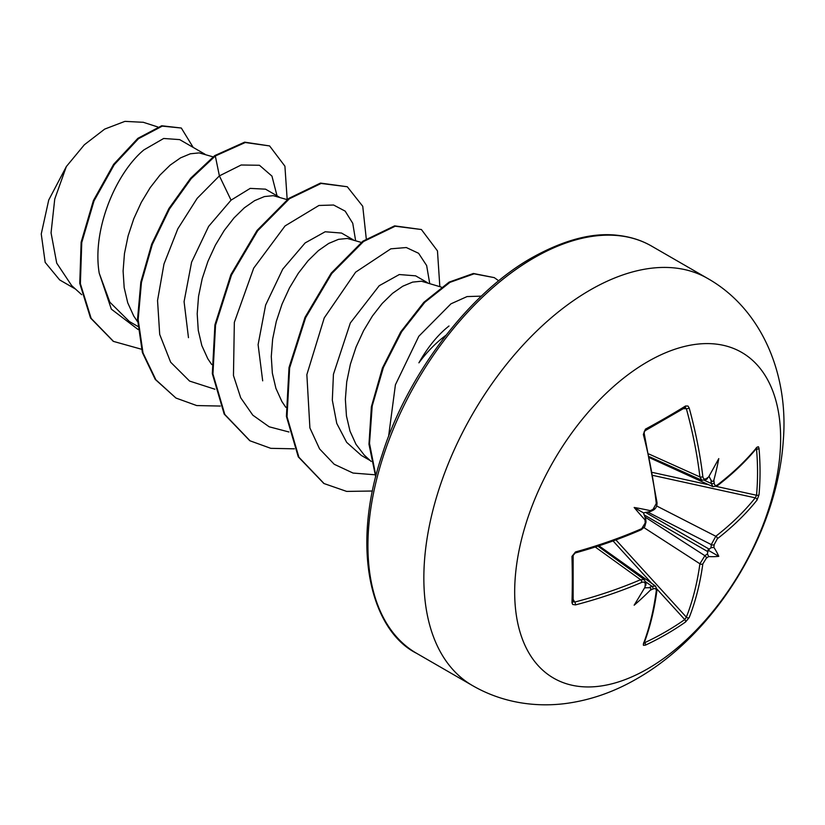 <?xml version="1.0" encoding="UTF-8"?>
<svg xmlns="http://www.w3.org/2000/svg" width="825" height="825" viewBox="0 0 825 825"><rect width="100%" height="100%" fill="white"/><g stroke="black" fill="none" stroke-linecap="round" stroke-linejoin="round"><path stroke-width="1.24" d="M649.739 457.813L712.955 486.678L711.294 483.481A373.766 233.774 -124.5 0 0 710.964 479.995C712.037 481.872 713.006 481.882 713.883 480.037A375.777 235.042 55.5 0 1 714.182 483.13C714.563 485.44 715.626 486.059 717.368 484.976A375.406 210.994 -1.3 0 0 757.03 447.15L758.464 446.758L759.021 448.387A374.498 289.121 30.8 0 1 760.042 471.766A374.498 289.121 30.8 0 1 759.021 494.742A2.011 1.196 -174.9 0 1 756.535 495.248A372.488 287.564 -149.2 0 0 757.546 472.395A372.488 287.564 -149.2 0 0 756.535 449.14L755.978 449.037M653.08 509.314A2.011 1.031 64.3 0 1 652.699 510.448L650.719 511.397L650.255 510.665A275.725 104.146 169.7 0 0 634.157 507.468L643.49 512.861L648.759 511.861C650.925 511.531 651.42 511.129 650.255 510.665A375.777 197.216 -4.2 0 0 653.08 509.314L656.277 503.456A375.406 210.994 -118.7 0 0 643.345 434.455L645.418 429.155A374.498 99.547 -18.8 0 0 666.177 417.574A374.498 99.547 -18.8 0 0 685.565 405.983A2.011 1.279 58.2 0 1 685.183 407.571L685.297 407.519M647.656 668.827A188.059 108.58 -60 0 1 514.676 592.041A188.059 108.58 -60 0 1 647.656 361.711A188.059 108.58 -60 0 1 780.636 438.498A188.059 108.58 -60 0 1 647.656 668.827M685.565 405.983L687.978 406.044L689.195 407.983A2.011 0.701 164.6 0 1 686.348 408.684L684.75 407.694M689.195 407.983A375.406 222.348 58.7 0 1 702.828 476.582C703.302 478.943 704.457 479.614 706.313 478.593A2.011 1.279 55.2 0 1 705.911 479.727L701.827 480.233L699.909 476.922A373.395 221.152 -121.3 0 0 686.348 408.684L683.368 408.695M713.883 480.037A275.725 271.559 132.4 0 0 718.781 458.607A275.725 46.592 122.2 0 1 708.603 476.984L707.458 477.974M759.021 494.742L757.03 500.094A2.011 1.485 -141.4 0 0 755.246 497.836L756.535 495.248L716.368 486.441M757.03 500.094A375.406 222.338 -178.7 0 1 717.368 538.725L714.182 544.593A375.777 235.042 55.5 0 1 713.883 547.398L710.964 547.779A373.766 233.774 -124.5 0 0 711.294 544.613L715.801 536.26A373.395 221.152 1.3 0 0 755.246 497.836L653.122 475.458M644.459 642.19L644.82 642.623A372.488 287.564 29.2 0 0 684.75 619.575L686.348 617.162A373.395 221.152 -121.3 0 0 699.909 563.784L704.89 555.71A373.766 233.774 4.5 0 0 707.458 553.843L708.603 556.555A275.725 120.821 68.2 0 0 718.781 556.339A275.725 120.821 171.8 0 0 713.883 547.398M644.841 516.904L704.89 555.71A2.011 1.268 54.3 0 1 706.313 558.216L702.828 563.918A375.406 222.348 58.7 0 1 689.195 617.574L685.565 621.978A374.498 289.111 -150.8 0 1 666.177 634.342A374.498 289.111 -150.8 0 1 645.418 645.15L643.428 645.325L643.345 644.047A375.406 210.994 -118.7 0 0 656.277 590.793C656.349 588.741 655.287 588.132 653.08 588.947A375.777 235.032 -175.5 0 1 650.255 590.246C651.42 588.565 650.925 587.72 648.759 587.73A373.766 233.774 4.5 0 0 651.946 586.276L655.535 586.101L656.999 589.937A2.011 1.32 -172.5 0 1 656.277 590.793M449.006 325.999C437.9 334.754 427.866 347.036 418.894 362.835A91.348 52.738 -60 0 1 445.943 335.28M205.095 154.285L179.675 139.611L163.67 138.476L143.942 149.872C116.005 172.91 91.853 229.608 99.227 273.219L109.849 302.187L129.35 321.502L137.858 326.422M213.067 156.853L199.186 152.893L190.328 153.79L180.531 157.874L170.249 165.052L159.957 175.096L150.16 187.677L141.302 202.352L133.836 218.615L128.112 235.888L124.462 253.574L123.1 271.023L124.173 287.626L127.731 302.796L133.722 315.996L137.61 321.75M279.19 197.062L265.516 189.162L250.202 188.389L231.052 200.155L208.632 226.38L191.586 262.175L184.078 301.651L188.471 337.673M287.152 199.629L273.271 195.669L264.423 196.567L254.616 200.65L244.334 207.828L234.053 217.872L224.245 230.453L215.397 245.128L207.921 261.391L202.208 278.664L198.547 296.34L197.196 313.799L198.268 330.402L201.826 345.572L207.818 358.772L211.705 364.526M353.275 239.838L341.55 233.062L325.174 231.763L305.137 242.932L282.758 269.115L265.619 305.075L258.101 344.664L262.68 380.83M361.247 242.406L347.366 238.446L338.508 239.343L328.711 243.427L318.419 250.604L308.137 260.648L298.341 273.23L289.482 287.904L282.016 304.167L276.293 321.441L272.642 339.116L271.281 356.565L272.353 373.168L275.911 388.348L281.903 401.548L285.79 407.292M427.371 282.614L415.635 275.839L399.3 274.539L379.222 285.708L350.326 322.977L333.434 374.272L332.32 400.177L336.765 423.421L346.655 442.334L361.34 455.441L370.157 460.525M441.375 287.121L421.451 281.222L412.603 282.109L402.796 286.203L392.514 293.38L382.222 303.425L372.426 316.006L363.577 330.681L356.101 346.943L350.388 364.217L346.727 381.892L345.366 399.341L346.448 415.944L349.996 431.114L355.988 444.324L364.279 455.111L371.209 461.484M75.518 289.08L59.658 279.923L45.169 262.371L41.25 233.991L48.727 200.032L66.361 166.526L84.356 144.767L104.682 129.102L124.915 121.368L142.983 122.286M66.361 166.526L54.739 199.083L51.057 232.856L56.719 263.134L71.692 285.625L81.696 294.68M231.052 200.155L219.388 175.88L241.158 165L259.452 165.268L271.951 176.107L277.025 195.814M138.115 329.515L111.354 309.148L99.227 273.219M214.871 389.214L189.585 381.078L170.641 362.196L159.699 334.403L157.544 300.527L163.969 264.062L177.829 228.793L197.165 198.351L219.388 175.88L215.315 155.977L245.262 142.519L269.6 145.932L284.914 166.186L287.183 199.609M141.467 349.233L113.51 341.416L91.152 318.378L80.376 283.697L81.758 242.55L94.019 200.918L114.263 164.67L138.507 138.682L162.278 126.122L181.314 128.03L193.194 147.417M214.696 155.626L190.596 178.272L168.867 208.591L151.687 244.148L140.838 282.037L137.538 319.182L142.385 352.543L155.255 379.428L175.962 398.052L155.873 379.789L143.003 352.904L138.157 319.533L141.446 282.397L152.305 244.499L169.486 208.952L191.214 178.633L215.315 155.977L214.696 155.626L244.643 142.158L269.6 145.932M113.2 341.23L90.533 318.017L79.757 283.346L81.139 242.189L93.4 200.557L113.644 164.309L137.888 138.322L161.659 125.761L181.314 128.03M355.606 240.58L352.749 223.286L345.18 211.138L333.599 205.023L318.935 205.466L285.058 225.926L253.688 268.166L234.341 322.348L233.465 375.561L240.694 397.763L252.801 415.171L269.177 426.793L288.967 431.991M429.691 283.357L426.649 265.557L418.605 253.296L406.312 247.541L390.844 248.82L355.647 272.147L324.246 317.903L306.859 374.643L309.901 427.927L319.584 448.913L334.228 464.279L353.038 473.055L374.921 474.777M481.336 296.134L467.063 296.577L450.955 303.827L418.801 336.28L395.412 384.79L388.565 436.569M175.962 398.052L196.711 405.56L220.285 406.055M366.269 238.755L362.742 206.281L347.294 186.749L321.1 183.449L289.379 198.773L257.668 230.783L231.495 275.034L215.542 325.174L212.943 373.993L224.812 414.459L250.037 440.818L270.796 448.336L294.381 448.821M439.838 286.636L437.467 250.893L421.4 229.525L395.216 226.215L363.505 241.529L331.784 273.529L305.601 317.769L289.637 367.909L287.028 416.728L298.887 457.194L324.091 483.574L346.665 491.411L372.446 491.019M498.733 280.809L494.278 277.633L474.127 273.817L449.976 282.336L424.803 302.311L401.692 331.691L383.408 367.455L372.199 405.983L369.517 443.417L375.891 476.097M347.294 186.749L320.482 183.088L288.771 198.412L257.049 230.433L230.876 274.673L214.923 324.823L212.324 373.632L224.194 414.098L249.727 440.632M421.4 229.525L394.597 225.864L362.887 241.168L331.165 273.178L304.982 317.408L289.018 367.548L286.409 416.367L298.268 456.844L323.792 483.398M494.278 277.633L473.406 273.477L449.109 282.119L423.833 302.321L400.661 331.97L382.429 368.012L371.384 406.746L368.971 444.262L375.695 476.86M645.263 585.709L644.975 587.194A275.725 46.592 117.8 0 1 634.157 605.199A275.725 271.559 107.6 0 0 650.255 590.246M645.841 585.389L646.006 583.492A2.011 1.279 -175.2 0 1 645.212 584.409C645.181 582.295 644.026 581.625 641.737 582.388A375.406 222.338 -178.7 0 1 575.51 604.89L572.705 604.477L571.962 602.745A374.498 99.547 -101.2 0 0 571.962 556.39L575.51 551.946A375.406 210.994 -1.3 0 0 641.737 528.65L645.212 522.947A2.011 1.031 -4.3 0 0 646.006 522.039L645.078 524.473M634.157 507.468A275.725 104.146 70.3 0 0 644.975 519.822L645.831 519.853L646.006 522.039L644.707 526.742L641.345 529.712A2.011 0.98 -113.6 0 0 641.737 528.65M710.964 479.995L708.953 476.345M643.49 512.861L645.263 517.925C646.047 519.967 645.954 520.606 644.975 519.822A375.777 197.216 -115.8 0 1 645.212 522.947M644.603 587.812L648.759 587.73M707.458 553.843L707.943 550.079L710.964 547.779M573.148 601.724L573.148 601.621A2.011 1.279 -178.2 0 1 571.962 602.745M573.045 555.07A2.011 1.042 178.3 0 1 573.148 555.4L573.148 601.621A2.011 1.279 -178.2 0 0 573.045 601.178L574.705 602.075A2.011 0.701 75.4 0 1 575.51 604.89M573.21 599.486L574.705 602.075A373.395 221.152 1.3 0 0 640.571 579.697L644.408 579.686M641.345 529.712C620.699 538.704 598.651 546.459 575.2 552.977A2.011 0.681 -105.5 0 0 575.51 551.946M574.313 553.42L575.2 552.977L573.148 555.4A2.011 1.042 178.3 0 1 571.962 556.39M656.277 503.456A2.011 0.98 -6.4 0 0 657.009 502.58L644.047 432.558C643.902 433.548 644.603 429.103 644.088 433.672A2.011 0.681 -14.5 0 1 643.345 434.455M595.238 547.006L640.571 579.697A2.011 0.99 66.8 0 1 641.737 582.388M645.418 429.155A2.011 1.042 61.7 0 1 645.15 430.681L645.15 430.681C644.603 432.176 644.779 428.701 644.088 433.672M702.828 476.582A2.011 0.99 173.2 0 1 699.909 476.922L648.924 454.008M645.903 581.965L651.946 586.276A2.011 1.052 65.2 0 1 653.08 588.947M656.999 589.937C654.4 609.551 650.079 627.351 644.016 643.356L644.016 643.356A2.011 1.506 -159.3 0 1 643.345 644.047M644.82 642.623A2.011 1.124 64.9 0 1 645.418 645.15M714.182 483.13A2.011 1.052 174.8 0 1 711.294 483.481L704.54 480.397M657.04 589.184L684.75 619.575A2.011 1.196 54.9 0 1 685.565 621.978M717.368 484.976A2.011 1.32 52.5 0 1 716.987 486.028L716.987 486.028C732.672 473.973 745.934 461.319 756.762 448.078L755.906 448.202M615.904 539.901L686.348 617.162A2.011 1.485 21.4 0 0 689.195 617.574M757.03 447.15A2.011 1.506 39.3 0 1 756.762 448.078M644.026 527.67L699.909 563.784A2.011 1.31 7.8 0 0 702.828 563.918M759.021 448.387A2.011 1.124 175.1 0 1 756.535 449.14M717.368 538.725A2.011 1.31 -127.8 0 0 715.801 536.26L656.576 505.931M647.666 512.016L711.294 544.613A2.011 1.268 5.7 0 0 714.182 544.593M718.781 556.339L707.943 550.079M472.539 685.606A235.073 135.723 -60 0 1 436.497 497.238A235.073 135.723 -60 0 1 590.071 290.08A235.073 135.723 -60 0 1 707.613 278.438L651.698 246.159A235.073 135.723 120 0 0 534.157 257.802A235.073 135.723 120 0 0 380.583 464.96A235.073 135.723 120 0 0 416.625 653.328L472.539 685.606C487.297 694.103 503.157 699.796 520.121 702.694C534.786 705.158 549.677 705.478 564.795 703.632C589.792 700.435 613.893 692.103 637.086 678.624C715.956 633.528 777.16 532.94 783.265 440.808C788.927 373.581 761.176 308.674 707.613 278.438M706.313 478.593A375.777 197.216 -4.2 0 0 708.603 476.984M708.603 556.555A375.777 235.032 -175.5 0 1 706.313 558.216M644.975 587.194A375.777 197.216 -115.8 0 0 645.212 584.409M709.438 476.994L708.747 476.726M644.82 587.441L645.398 587.905M651.822 583.461L613.058 540.942M708.015 551.76L643.985 514.79M645.398 512.325L709.438 549.295M652.596 472.467L708.799 484.78M645.15 430.681L685.183 407.571M416.625 653.328C372.601 631.476 349.563 551.275 382.222 454.358C408.035 372.941 470.219 292.246 532.146 257.606C564.465 239.662 593.103 232.248 618.059 235.373C630.578 236.796 641.788 240.384 651.698 246.159M157.699 126.926L143.014 122.203M113.51 341.416L112.891 341.055M249.418 440.457L250.037 440.818M323.483 483.213L324.091 483.574M649.512 456.741L701.838 480.263M598.94 545.799L655.545 586.111M597.898 546.14L644.428 579.697M642.386 528.299L641.695 529.238M657.009 502.58C657.143 506.395 655.71 509.015 652.699 510.448L654.349 508.437M656.308 504.147L656.762 503.126M646.006 583.492L644.397 579.707M707.479 478.634L705.911 479.727M644.016 643.356L643.696 642.551M712.944 486.647L716.987 486.028"/></g></svg>
